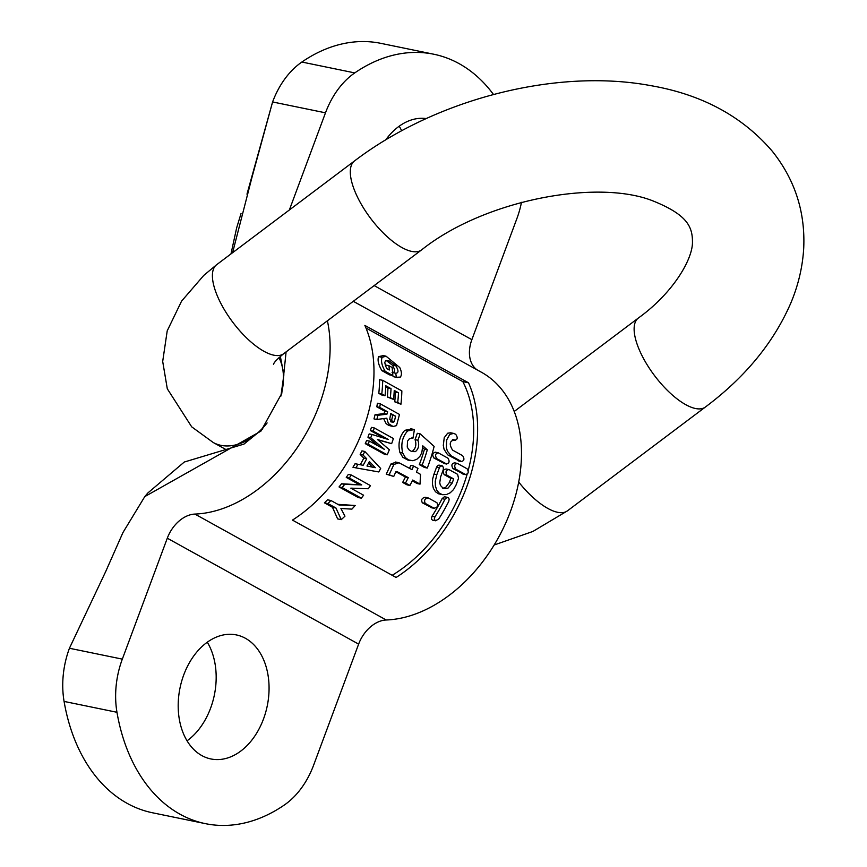 <?xml version="1.0" encoding="UTF-8"?>
<svg xmlns="http://www.w3.org/2000/svg" width="867" height="867" viewBox="0 0 867 867"><rect width="100%" height="100%" fill="white"/><g stroke="black" fill="none" stroke-linecap="round" stroke-linejoin="round"><path stroke-width="1.3" d="M431.885 507.78L422.327 502.817C420.918 499.641 421.947 497.842 425.437 497.398M463.466 474.086L453.018 468.613C451.122 465.341 451.664 463.433 454.655 462.891M444.337 463.498L433.879 458.014C431.983 454.752 432.535 452.834 435.516 452.292M332.473 507.282L324.442 502.838A131.665 91.403 -61 0 0 327.52 499.804L330.912 500.508A135.718 94.221 119 0 1 327.921 503.554L335.941 507.997L332.473 507.282L337.61 518.889L341.251 519.636A135.718 94.221 -61 0 0 344.968 516.168L340.915 508.506L351.904 509.124A135.718 94.221 -61 0 0 355.188 505.494L338.964 504.962L330.912 500.508M337.848 504.345L355.188 505.494M358.732 484.306L346.258 477.403A131.665 91.403 -61 0 0 348.328 474.412L351.319 475.029A135.718 94.221 119 0 1 349.282 478.02L361.756 484.924L341.544 483.764A131.665 91.403 -61 0 1 339.04 486.929L358.179 497.517L361.322 498.157A135.718 94.221 -61 0 0 363.598 495.22L350.832 488.154L368.312 488.75A135.718 94.221 -61 0 0 370.458 485.618L351.319 475.029M355.882 467.866L352.945 467.259A131.665 91.403 -61 0 0 355.08 463.715L360.249 464.701A131.665 91.403 -61 0 0 363.826 458.166L360.173 454.406A131.665 91.403 -61 0 0 361.94 450.873L364.79 451.458A135.718 94.221 119 0 1 363.035 454.991L366.687 458.751A135.718 94.221 119 0 1 363.143 465.297L357.984 464.311A135.718 94.221 119 0 1 355.882 467.866L378.781 471.951A135.718 94.221 -61 0 0 380.678 468.462L364.79 451.458M382.033 395.146L378.803 393.358A131.665 91.403 -61 0 0 379.605 379.692L382.715 380.342A135.718 94.221 119 0 1 381.783 393.976L385.013 395.753L382.033 395.146M385.013 395.753A135.718 94.221 -61 0 0 385.815 385.772L391.028 388.654A135.718 94.221 119 0 1 390.323 397.639L393.553 399.416A135.718 94.221 -61 0 0 394.247 390.432L398.495 392.784A135.718 94.221 119 0 1 397.715 402.44L400.955 404.228L394.734 401.822A131.665 91.403 -61 0 0 395.417 392.155L394.192 391.483M393.553 399.416L387.343 397.021A131.665 91.403 -61 0 0 387.95 388.026L385.761 386.812M385.642 366.167A131.665 91.403 -61 0 0 385.49 365.007L388.904 365.711A135.718 94.221 119 0 1 389.337 370.003L386.91 368.659L385.577 366.026L384.785 362.558L385.522 360.694L389.088 360.889L395.883 365.874C398.831 370.827 398.668 373.265 395.406 373.189L392.632 372.615M395.731 373.265L396.382 377.286L400.348 377.091C401.952 374.956 401.746 371.759 399.752 367.521L386.043 356.174L382.109 357.356C380.786 361.008 381.816 365.668 385.197 371.325L392.816 375.541L389.554 374.869L381.924 370.653C378.489 364.974 377.373 360.304 378.576 356.63L383.29 355.611M397.433 377.578L393.109 376.614L392.805 375.389M392.068 372.507C395.309 372.572 395.406 370.122 392.372 365.148L386.097 360.401M448.976 469.567L457.592 474.336L458.545 478.226A135.718 94.221 119 0 1 455.944 485.271L453.528 489.584L450.211 492.803L446.386 494.569L442.56 494.699L439.244 493.171L436.795 490.202L435.44 486.105L435.267 481.272L436.816 474.672A135.718 94.221 -61 0 0 439.417 467.638L440.436 466.099L442.495 466.002L443.362 467.454L443.243 469.751A135.718 94.221 119 0 1 440.642 476.796L439.753 482.724L440.393 485.39L443.557 488.652L448.022 488.132L452.119 483.147A135.718 94.221 -61 0 0 453.712 478.931L447.014 475.224C445.226 471.984 445.887 470.098 448.976 469.567L446.158 468.993C443.059 469.513 442.408 471.399 444.197 474.65L450.894 478.356A131.665 91.403 119 0 1 449.301 482.572L445.898 487.102L442.831 488.316M439.027 465.124L437.824 465.373L436.589 467.053A131.665 91.403 119 0 1 433.988 474.097L432.644 479.007L432.405 483.938L433.37 488.359L435.505 491.784L438.583 493.8L442.506 494.689M392.166 575.287A131.665 91.403 -61 0 0 467.096 474.347M468.202 470.402A131.665 91.403 -61 0 0 462.837 381.632L365.982 328.008M447.773 497.387L444.381 496.78L442.083 498.655A131.665 91.403 119 0 1 431.961 516.277L431.408 519.149L432.568 520.167L435.548 520.774L434.259 519.062L434.92 516.884A135.718 94.221 -61 0 0 444.944 499.251L447.014 497.409L448.434 497.701L449.171 499.132L448.77 501.364A135.718 94.221 119 0 1 438.745 518.997L435.548 520.774M453.625 433.402L455.674 434.259C457.939 437.597 457.678 439.569 454.915 440.154L454.438 439.894C449.572 440.902 448.954 444.316 452.585 450.114L462.631 455.674C464.69 458.979 464.246 460.908 461.298 461.461L451.263 455.901L447.383 451.133L446.386 447.6L446.635 440.013L449.756 434.41L453.625 433.402L450.645 432.785L447.665 433.218L444.229 437.716L443.308 445.432L444.056 449.29L447.6 454.796L459.315 461.06M384.775 411.218L376.787 406.796A131.665 91.403 -61 0 0 377.438 403.253L380.342 403.859A135.718 94.221 119 0 1 379.681 407.382L387.668 411.814L386.942 414.177L377.904 415.304L375.053 414.719L384.059 413.592L384.775 411.218L387.668 411.814M377.904 415.304A135.718 94.221 119 0 1 376.82 419.476L386.79 418.187L388.373 423.562L393.054 426.499L388.698 425.404L386.118 423.627L383.962 419.303M376.82 419.476L373.98 418.891A131.665 91.403 -61 0 0 375.053 414.719M407.783 460.019L402.83 457.31L399.904 452.476C397.823 443.72 399.449 436.339 404.781 430.335L411.532 428.97M411.348 451.436L412.594 451.046C415.802 448.261 416.626 444.468 415.055 439.667L417.309 433.294L420.192 433.879L417.905 440.252C419.465 445.042 418.631 448.835 415.423 451.631L411.641 451.566L408.791 449.637L407.241 447.09L407.544 441.097L409.473 438.604L412.995 438.138L411.814 437.9M412.443 437.987L412.995 438.138L414.415 429.566L407.642 430.921C402.288 436.903 400.652 444.283 402.732 453.051L405.377 457.613L408.65 459.954L412.92 460.735L416.875 459.261L419.856 456.421L421.806 452.672L422.782 445.833L427.301 449.821A135.718 94.221 119 0 1 422.131 465.2L427.29 468.05L424.472 467.465L419.314 464.614A131.665 91.403 -61 0 0 424.462 449.236L422.782 447.751M384.276 438.247L370.372 430.552A131.665 91.403 -61 0 0 371.444 427.366L374.273 427.94A135.718 94.221 119 0 1 373.2 431.127L388.253 439.471L371.997 434.475A135.718 94.221 119 0 1 370.751 437.759L384.482 449.431L369.418 441.086L366.589 440.512A131.665 91.403 -61 0 1 365.267 443.644L384.395 454.232L387.224 454.817A135.718 94.221 -61 0 0 389.337 449.745L377.459 439.504L391.646 443.666A135.718 94.221 -61 0 0 393.401 438.529L374.273 427.94M391.646 443.666L377.893 439.883M378.359 446.039L367.933 437.174A131.665 91.403 -61 0 0 369.179 433.901L371.997 434.475M409.907 485.444A135.718 94.221 -61 0 0 412.681 480.069L420.018 484.133L420.528 474.368L416.398 472.082A135.718 94.221 -61 0 0 417.97 468.408L413.57 465.98A135.718 94.221 119 0 1 412.009 469.654L398.961 462.75L393.867 464.506L389.131 474.769L393.748 476.46L395.829 471.821L396.869 471.507L408.281 477.63A135.718 94.221 119 0 1 405.518 483.017L409.907 485.444L407.035 484.859L402.646 482.431A131.665 91.403 -61 0 0 405.431 477.045L395.937 471.746M393.748 476.46L386.248 474.184L391.028 463.921L396.121 462.165M409.527 468.278A131.665 91.403 -61 0 0 410.752 465.395L413.57 465.98M420.018 484.133L417.168 483.548L412.291 480.838M353.281 301.304L481.467 372.268A136.737 94.926 119 0 1 509.72 513.405A136.737 94.926 119 0 1 386.238 619.992A30.388 21.09 -61 0 0 358.635 644.116L313.67 765.041A75.96 53.429 101.6 0 1 284.398 804.966A177.247 124.675 -78.4 0 1 205.403 823.65A177.247 124.675 -78.4 0 1 116.969 712.284L64.082 701.425A177.247 124.675 101.6 0 0 152.516 812.78L205.403 823.65M64.082 701.425A75.96 53.429 -78.4 0 1 69.436 648.256L122.323 659.126L167.298 538.201A30.388 21.09 119 0 1 194.902 514.077A136.737 94.926 -61 0 0 327.39 320.79M364.866 325.418A136.737 94.926 119 0 1 292.472 520.102L396.111 577.465A136.737 94.926 -61 0 0 468.516 382.791L364.866 325.418M399.21 126.181A63.302 44.531 -78.4 0 1 401.692 130.798M289.361 209.977L325.493 112.818L272.596 101.959L246.976 194.154M241.037 213.531L236.648 227.88L230.98 253.912M232.594 252.698L251.972 177.356L272.596 101.959A75.96 53.429 -78.4 0 1 301.868 62.034L354.755 72.904A177.247 124.675 -78.4 0 1 433.749 54.22A177.247 124.675 -78.4 0 1 493.486 94.481M433.749 54.22L380.862 43.35A177.247 124.675 101.6 0 0 301.868 62.034M280.334 356.391L283.877 374.826L280.951 395.71M262.831 428.764L244.017 444.067L184.281 462.035L147.802 493.02L144.778 496.607L122.951 532.555L105.785 571.375L69.436 648.256M207.311 642.198A63.302 44.531 -78.4 0 1 187.055 740.819M286.099 351.872L281.775 393.39L260.913 431.137L144.778 496.607M521.479 202.325A75.96 53.429 101.6 0 1 516.83 218.744L471.865 339.669A30.388 21.09 -61 0 0 477.002 369.786M426.25 118.573A63.302 44.531 101.6 0 0 385.674 139.945M354.755 72.904A75.96 53.429 101.6 0 0 325.493 112.818M245.437 638.296A63.302 44.531 -78.4 0 1 265.616 712.544A63.302 44.531 -78.4 0 1 210.887 758.95A63.302 44.531 -78.4 0 1 180.011 687.975A63.302 44.531 -78.4 0 1 236.366 634.926A63.302 44.531 -78.4 0 1 245.437 638.296M122.323 659.126A75.96 53.429 101.6 0 0 116.969 712.284M468.516 382.791L462.837 381.632M453.712 478.931L450.894 478.356M461.732 461.623L458.448 460.876M452.964 439.591L453.701 439.612M455.348 440.317L452.585 439.677M392.816 375.541A135.718 94.221 -61 0 0 392.122 367.489L388.904 365.711M385.197 371.325L381.924 370.653M396.382 377.286L393.109 376.614M400.955 404.228A135.718 94.221 -61 0 0 401.855 390.93L382.715 380.342M397.715 402.44L394.734 401.822M398.495 392.784L395.417 392.155M390.323 397.639L387.343 397.021M391.028 388.654L387.95 388.026M381.783 393.976L378.803 393.358M395.58 416.193L394.366 421.46L393.304 422.37L389.706 419.39L390.724 413.505L395.58 416.193L390.54 414.404M391.776 422.056L392.61 422.348M390.443 421.774L391.494 420.863L392.686 415.596M394.366 421.46L391.494 420.863M393.054 426.499L396.522 425.621L399.481 414.448L380.342 403.859M386.942 414.177L384.059 413.592M379.681 407.382L376.787 406.796M414.415 429.566L410.611 428.721M417.905 440.252L415.055 439.667M422.131 465.2L419.314 464.614M427.29 468.05A135.718 94.221 -61 0 0 434.129 446.407L420.192 433.879M427.301 449.821L424.462 449.236M369.418 441.086A135.718 94.221 119 0 1 368.096 444.229L387.224 454.817M368.096 444.229L365.267 443.644M373.2 431.127L370.372 430.552M370.751 437.759L367.933 437.174M405.518 483.017L402.646 482.431M408.281 477.63L405.431 477.045M389.131 474.769L386.248 474.184M375.303 467.703L366.969 466.023A135.718 94.221 -61 0 0 369.385 461.558L375.303 467.703L372.42 467.107L368.562 463.097M366.969 466.012L372.42 467.107M357.984 464.311L355.08 463.715M363.143 465.297L360.249 464.701M366.687 458.751L363.826 458.166M363.035 454.991L360.173 454.406M361.756 484.924L344.643 484.393A135.718 94.221 119 0 1 342.183 487.568L361.322 498.157M342.183 487.568L339.04 486.929M349.282 478.02L346.258 477.403M344.643 484.393L341.544 483.764M327.921 503.554L324.442 502.838M335.941 507.997L341.251 519.636M443.449 463.314L446.277 463.899C449.334 463.357 449.875 461.45 447.936 458.177L438.366 452.877C435.375 453.419 434.822 455.327 436.719 458.6L446.711 464.051M438.366 452.877L435.115 452.14M462.588 473.902L465.416 474.487C468.462 473.956 469.014 472.049 467.064 468.765L457.494 463.466C454.503 464.008 453.961 465.915 455.847 469.188L465.85 474.65M457.494 463.466L454.254 462.729M430.942 507.585L433.858 508.181C437.38 507.748 438.409 505.938 436.935 502.752L428.331 497.983C424.852 498.438 423.822 500.237 425.242 503.413L434.313 508.344M705.359 407.057A55.705 21.697 -127 0 1 654.52 375.595A55.705 21.697 -127 0 1 638.361 318.037C673.139 293.013 692.7 259.244 692.462 242.121C692.516 226.981 687.585 214.918 653.284 201.046C597.862 178.656 484.23 199.735 421.535 249.945A55.705 21.697 53 0 1 370.697 218.473A55.705 21.697 53 0 1 354.538 160.926C435.668 99.174 556.235 67.908 650.879 85.66C702.021 94.514 742.531 116.427 772.41 151.378C794.866 179.632 805.302 211.786 803.731 247.854C802.679 266.559 798.42 284.853 790.964 302.713C773.819 342.411 745.284 377.188 705.359 407.057L567.462 510.836A55.705 21.697 -127 0 1 518.694 482.041M226.341 449.767L213.206 442.495A55.705 38.668 -61 0 0 267.112 422.933M280.735 396.414A55.705 38.668 -61 0 0 278.99 357.605M213.206 442.495L191.705 426.846L167.298 388.795L162.693 361.452L167.212 330.858L181.582 301.12L203.788 275.392L216.642 264.706A55.705 21.697 53 0 0 232.8 322.253A55.705 21.697 53 0 0 283.639 353.725L421.535 249.945M386.238 619.992L194.902 514.077M471.865 339.669L374.165 285.59M358.635 644.116L167.298 538.201M434.92 516.884L431.961 516.277M444.944 499.251L442.083 498.655M447.014 475.224L444.197 474.65M452.119 483.147L449.301 482.572M439.417 467.638L436.589 467.053M436.816 474.672L433.988 474.097M451.263 455.901L448.402 455.316M382.109 357.356L378.576 356.63M395.883 365.874L392.372 365.148M407.642 430.921L404.781 430.335M415.423 451.631L412.594 451.046M402.732 453.051L399.904 452.476M393.867 464.506L391.028 463.921M436.719 458.6L433.879 458.014M455.847 469.188L453.018 468.613M425.242 503.413L422.327 502.817M514.207 411.478L638.361 318.037M494.147 545.007L532.891 531.449L567.462 510.836M216.642 264.706L354.538 160.926M273.484 364.27C274.471 363.761 271.371 364.042 283.639 353.725M441.942 465.72L439.114 465.135M461.688 461.612L458.827 461.027M455.251 440.306L452.455 439.721M382.401 355.427L386.043 356.174M407.783 460.03L410.611 460.605M395.569 462.024L398.397 462.61M446.689 464.051L443.85 463.466M465.817 474.639L462.989 474.065M434.356 508.355L431.441 507.759M427.821 497.81L424.938 497.214"/></g></svg>
